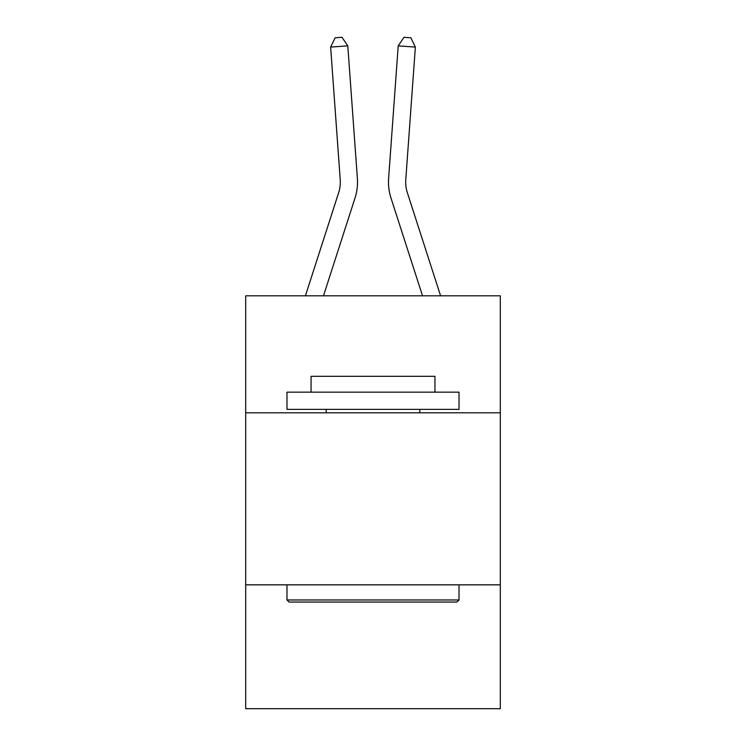<?xml version="1.0" encoding="UTF-8"?>
<svg xmlns="http://www.w3.org/2000/svg" width="746" height="746" viewBox="0 0 746 746"><rect width="100%" height="100%" fill="white"/><g stroke="black" fill="none" stroke-linecap="round" stroke-linejoin="round"><path stroke-width="1.12" d="M245.695 412.799L500.305 412.799L500.305 295.808L245.695 295.808L245.695 708.7L500.305 708.7L500.305 584.836L245.695 584.836M500.305 584.836L500.305 412.799M305.412 295.808L338.656 192.682A34.409 34.409 0 0 0 340.223 179.646L330.637 47.091L347.795 45.851L357.381 178.406A51.614 51.614 0 0 1 355.031 197.96L323.484 295.808M440.588 295.808L407.344 192.682A34.409 34.409 0 0 1 405.777 179.646L415.363 47.091L398.205 45.851L388.619 178.406A51.614 51.614 0 0 0 390.969 197.96L422.516 295.808M289.047 602.041L286.977 599.971L459.023 599.971L456.953 602.041L289.047 602.041M459.023 392.154L459.023 409.358L286.977 409.358L286.977 392.154L459.023 392.154M311.063 392.154L311.063 376.32L434.937 376.32L434.937 392.154M459.023 584.836L459.023 599.971M286.977 584.836L286.977 599.971M419.793 409.358L419.793 412.799M326.207 409.358L326.207 412.799M338.656 192.682A34.409 34.409 0 0 0 340.223 179.646A34.409 34.409 0 0 1 338.656 192.682A34.409 34.409 0 0 0 340.223 179.646A34.409 34.409 0 0 1 338.656 192.682A34.409 34.409 0 0 0 340.223 179.646A34.409 34.409 0 0 1 338.656 192.682A34.409 34.409 0 0 0 340.223 179.646A34.409 34.409 0 0 1 338.656 192.682A34.409 34.409 0 0 0 340.223 179.646A34.409 34.409 0 0 1 338.656 192.682A34.409 34.409 0 0 0 340.223 179.646A34.409 34.409 0 0 1 338.656 192.682A34.409 34.409 0 0 0 340.223 179.646A34.409 34.409 0 0 1 338.656 192.682A34.409 34.409 0 0 0 340.223 179.646A34.409 34.409 0 0 1 338.656 192.682M398.205 45.851L388.619 178.406L398.205 45.851L388.619 178.406L398.205 45.851L388.619 178.406L398.205 45.851L388.619 178.406L398.205 45.851L388.619 178.406L398.205 45.851L388.619 178.406L398.205 45.851L388.619 178.406L398.205 45.851L388.619 178.406L398.205 45.851L403.996 37.3L410.86 37.794L415.363 47.091M330.637 47.091L335.14 37.794L342.004 37.3L347.795 45.851"/></g></svg>
